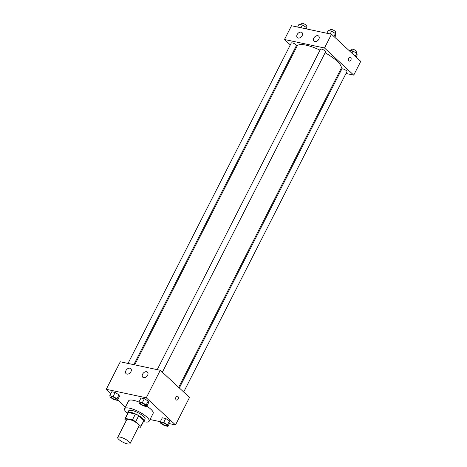 <?xml version="1.0" encoding="UTF-8"?>
<svg xmlns="http://www.w3.org/2000/svg" width="467" height="467" viewBox="0 0 467 467"><rect width="100%" height="100%" fill="white"/><g stroke="black" fill="none" stroke-linecap="round" stroke-linejoin="round"><path stroke-width="0.7" d="M118.852 439.459A6.882 1.897 27 0 1 117.725 437.398A6.882 1.897 27 0 1 124.718 438.834A6.882 1.897 27 0 1 129.989 443.65A6.882 1.897 27 0 1 125.36 443.271A6.882 1.897 27 0 1 118.852 439.459M117.725 437.398L126.732 419.71A6.882 1.897 27 0 1 133.731 421.146A6.882 1.897 27 0 1 139.003 425.962L129.989 443.65M138.536 426.873L140.334 427.258A8.885 2.452 27 0 0 140.783 426.873A8.885 2.452 27 0 0 140.847 426.371L135.722 421.608A8.885 2.452 27 0 0 132.418 419.909L125.401 418.42A8.885 2.452 27 0 0 124.952 418.806A8.885 2.452 27 0 0 124.887 419.308L126.283 420.604M132.418 419.909L135.424 414.013L128.402 412.524L125.401 418.42M124.952 418.806L127.952 412.91A8.885 2.452 27 0 1 128.402 412.524M135.424 414.013A8.885 2.452 27 0 1 138.728 415.718L135.722 421.608M140.783 426.873L143.789 420.977A8.885 2.452 27 0 0 143.854 420.475L138.728 415.718M143.497 421.543A9.177 2.533 -153 0 0 144.052 421.111A9.177 2.533 -153 0 0 140.118 416.488A9.177 2.533 -153 0 0 130.999 412.419A9.177 2.533 -153 0 0 127.695 412.775A9.177 2.533 -153 0 0 127.666 413.476M127.695 412.775L128.694 410.808A9.177 2.533 27 0 1 132.003 410.458A9.177 2.533 27 0 1 141.116 414.521A9.177 2.533 27 0 1 145.05 419.144L144.052 421.111M143.854 420.475L140.847 426.371M127.637 413.529A13.771 3.8 27 0 1 126.872 412.851A13.771 3.8 27 0 1 124.607 408.724A13.771 3.8 27 0 1 138.6 411.59A13.771 3.8 27 0 1 149.142 421.228A13.771 3.8 27 0 1 143.474 421.596M124.607 408.724L128.612 400.867A13.771 3.8 27 0 1 139.043 402.093M146.842 406.167A13.771 3.8 27 0 1 153.147 413.365L149.142 421.228M169.369 423.633L175.499 424.935L146.27 397.802L106.254 389.297L110.866 393.576M117.666 399.886L125.436 407.101M150.012 419.518L160.339 421.713M117.415 400.377L119.418 396.442L118.974 394.825L115.156 392.49L111.788 391.772L109.786 395.701L110.235 397.324L114.047 399.659L117.415 400.377L116.972 398.754L113.154 396.419L109.786 395.701M146.626 406.588L148.629 402.653L148.185 401.036L144.367 398.695L140.999 397.983L138.997 401.912L139.44 403.535L143.258 405.87L146.626 406.588L146.183 404.965L142.365 402.63L138.997 401.912M167.968 426.389L169.97 422.46L169.521 420.843L165.703 418.502L162.335 417.79L160.333 421.719L160.782 423.341L164.594 425.676L167.968 426.389L167.519 424.772L163.701 422.437L160.333 421.719M176.625 400.108A2.008 1.343 102 0 0 178.108 399.133A2.008 1.343 -78 0 1 176.625 400.108A2.008 1.343 -78 0 1 175.726 397.866A2.008 1.343 -78 0 1 177.46 396.179A2.008 1.343 -78 0 1 178.108 399.133A2.008 1.343 102 0 0 177.46 396.179M146.27 397.802L160.286 370.29L189.52 397.423L175.499 424.935M160.286 370.29L120.276 361.785L106.254 389.297M146.615 371.738A3.444 2.376 132.9 0 1 147.455 372.164A3.444 2.376 132.9 0 1 146.854 376.303A3.444 2.376 132.9 0 1 142.774 377.213A3.444 2.376 132.9 0 1 142.949 373.594A3.444 2.376 132.9 0 1 146.615 371.738M129.943 368.194A3.444 2.376 132.9 0 1 130.783 368.621A3.444 2.376 132.9 0 1 130.182 372.759A3.444 2.376 132.9 0 1 126.102 373.664A3.444 2.376 132.9 0 1 126.277 370.051A3.444 2.376 132.9 0 1 129.943 368.194M134.7 364.85L297.111 46.105A24.693 6.812 27 0 1 320.012 50.162M325.108 52.789A24.693 6.812 27 0 1 341.114 68.521L178.663 387.347M157.227 369.642L320.49 49.21A2.866 0.794 27 0 1 323.409 49.806A2.866 0.794 27 0 1 325.604 51.814L162.353 372.211M128.016 363.431L291.285 42.999A2.866 0.794 27 0 1 294.198 43.6A2.866 0.794 27 0 1 296.393 45.608L133.825 364.663M179.322 387.96L341.832 69.017A2.866 0.794 27 0 1 344.745 69.612A2.866 0.794 27 0 1 346.94 71.62L183.694 392.017M284.491 39.491L324.501 48.002L331.512 34.243L291.501 25.738L284.491 39.491L290.316 44.902M294.689 48.959L295.348 49.572M339.305 72.064L340.186 72.251M345.994 73.482L353.735 75.129L324.501 48.002M318.838 39.17A3.444 2.376 132.9 0 1 313.993 41.16A3.444 2.376 132.9 0 1 314.174 37.547A3.444 2.376 132.9 0 1 317.84 35.69A3.444 2.376 132.9 0 1 318.681 36.117A3.444 2.376 132.9 0 1 318.838 39.17M297.164 34.564A3.444 2.376 132.9 0 1 301.168 32.147A3.444 2.376 132.9 0 1 302.009 32.573A3.444 2.376 132.9 0 1 301.408 36.712A3.444 2.376 132.9 0 1 297.321 37.617A3.444 2.376 132.9 0 1 297.164 34.564M353.735 75.129L360.746 61.375L331.512 34.243M348.89 60.868A2.008 1.343 -78 0 1 348.557 58.503A2.008 1.343 -78 0 1 350.186 57.184A2.008 1.343 -78 0 1 351.085 59.426A2.008 1.343 -78 0 1 349.351 61.113A2.008 1.343 -78 0 1 348.89 60.868M349.351 61.113A2.008 1.343 102 0 0 351.085 59.426A2.008 1.343 102 0 0 350.186 57.184M356.134 57.097L357.214 54.972L356.765 53.349L352.953 51.014L349.585 50.296L349.334 50.786M356.765 53.349L355.27 56.291M352.953 51.014L351.867 53.139M351.196 50.64L351.844 49.368A2.866 0.794 27 0 1 354.757 49.963A2.866 0.794 27 0 1 356.957 51.971L356.374 53.11M306.667 28.954L306.218 27.331L302.406 24.996L299.032 24.278L297.631 27.039M306.218 27.331L305.517 28.715M302.406 24.996L300.999 27.757M300.649 24.623L301.297 23.35A2.866 0.794 27 0 1 304.21 23.945A2.866 0.794 27 0 1 306.405 25.954L305.827 27.092M334.792 37.29L335.878 35.165L335.429 33.542L331.611 31.207L328.243 30.489L326.836 33.25M335.429 33.542L333.928 36.484M331.611 31.207L330.21 33.963M329.854 30.834L330.508 29.561A2.866 0.794 27 0 1 333.42 30.157A2.866 0.794 27 0 1 335.615 32.165L335.037 33.303M161.588 422.769L161.594 422.752A2.866 0.794 27 0 1 161.594 422.752A2.866 0.794 27 0 1 164.507 423.347A2.866 0.794 27 0 1 166.707 425.355A2.866 0.794 27 0 1 166.701 425.367A2.866 0.794 27 0 1 164.769 425.215A2.866 0.794 27 0 1 162.055 423.627A2.866 0.794 27 0 1 161.588 422.769A2.866 0.794 27 0 1 164.501 423.365A2.866 0.794 27 0 1 166.696 425.373L166.707 425.355M169.97 422.46L169.521 420.843L167.519 424.772M169.521 420.843L165.703 418.502L163.701 422.437M165.703 418.502L162.335 417.79M111.047 396.734L111.035 396.752A2.866 0.794 27 0 1 111.047 396.734A2.866 0.794 27 0 1 113.96 397.335A2.866 0.794 27 0 1 116.155 399.343A2.866 0.794 27 0 1 116.155 399.349L116.149 399.355A2.866 0.794 27 0 1 114.222 399.197A2.866 0.794 27 0 1 111.508 397.61A2.866 0.794 27 0 1 111.035 396.752A2.866 0.794 27 0 1 113.954 397.347A2.866 0.794 27 0 1 116.149 399.355M119.418 396.442L118.974 394.825L116.972 398.754M118.974 394.825L115.156 392.49L113.154 396.419M115.156 392.49L111.788 391.772M140.258 402.945L140.246 402.963A2.866 0.794 27 0 1 140.258 402.945A2.866 0.794 27 0 1 143.171 403.541A2.866 0.794 27 0 1 145.365 405.549A2.866 0.794 27 0 1 145.365 405.56A2.866 0.794 27 0 1 143.433 405.409A2.866 0.794 27 0 1 140.719 403.821A2.866 0.794 27 0 1 140.246 402.963A2.866 0.794 27 0 1 143.165 403.558A2.866 0.794 27 0 1 145.36 405.566L145.36 405.566M148.629 402.653L148.185 401.036L146.183 404.965M148.185 401.036L144.367 398.695L142.365 402.63M144.367 398.695L140.999 397.983"/></g></svg>
